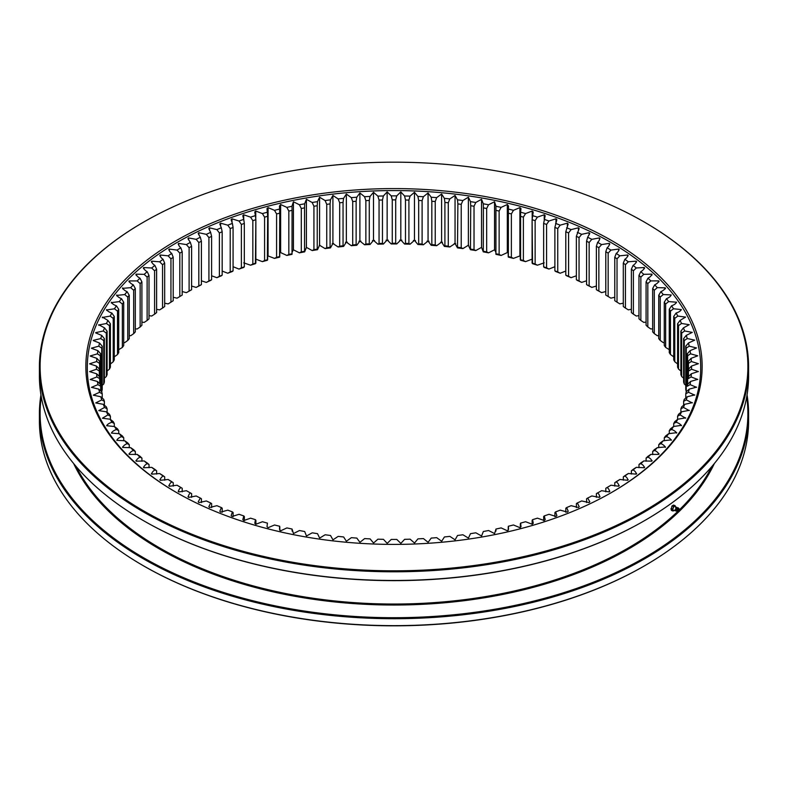<?xml version="1.0" encoding="UTF-8"?>
<svg xmlns="http://www.w3.org/2000/svg" width="788" height="788" viewBox="0 0 788 788"><rect width="100%" height="100%" fill="white"/><g stroke="black" fill="none" stroke-linecap="round" stroke-linejoin="round"><path stroke-width="1.18" d="M628.351 473.499A297.539 171.784 180 0 1 624.914 475.991L623.328 476.829A294.673 170.129 0 0 0 625.465 475.282L628.351 473.499L636.251 474.13L636.655 473.489M619.89 479.459A297.539 171.784 180 0 1 616.255 481.862L614.788 482.66A294.673 170.129 0 0 0 617.053 481.163L619.89 479.459L627.731 480.296L628.184 479.626M610.966 485.201A297.539 171.784 180 0 1 607.164 487.496L605.814 488.264A294.673 170.129 0 0 0 608.188 486.836L610.966 485.201L618.738 486.235L619.25 485.536M609.863 491.2L609.301 491.939L601.618 490.697A297.539 171.784 180 0 1 597.629 492.904L596.408 493.633L596.408 497.307M600.042 496.627L599.422 497.386L591.847 495.957A297.539 171.784 180 0 1 587.69 498.046L586.597 498.755L586.597 502.557M587.69 498.046L589.818 501.789L589.138 502.577L581.672 500.951A297.539 171.784 180 0 1 577.368 502.931L576.402 503.611L576.402 507.58M577.368 502.931L579.2 506.674L578.451 507.492L571.133 505.679A297.539 171.784 180 0 1 566.67 507.551L565.833 508.201L565.833 512.289M566.67 507.551L568.217 511.284L567.399 512.131L560.229 510.131A297.539 171.784 180 0 1 555.619 511.885L554.919 512.515L554.919 516.662M555.619 511.885L556.88 515.598L556.003 516.475L548.99 514.288A297.539 171.784 180 0 1 544.252 515.923L543.681 516.534L543.681 520.661M544.252 515.923L545.217 519.607L544.272 520.523L537.436 518.159A297.539 171.784 180 0 1 532.58 519.666L532.146 520.267L532.58 519.666L533.259 523.321L532.245 524.266L525.596 521.715A297.539 171.784 180 0 1 520.632 523.104L521.026 526.699L519.932 527.684L513.49 524.975A297.539 171.784 180 0 1 508.418 526.226L508.546 529.24L507.364 530.787L501.148 527.911A297.539 171.784 180 0 1 495.987 529.034L494.578 533.565L488.58 530.521A297.539 171.784 180 0 1 483.339 531.506L481.586 535.998L475.834 532.806A297.539 171.784 180 0 1 470.515 533.653L468.417 538.096L462.911 534.766A297.539 171.784 180 0 1 457.542 535.476L455.09 539.849L449.859 536.382A297.539 171.784 180 0 1 444.432 536.953L441.654 541.267L436.69 537.652A297.539 171.784 180 0 1 431.223 538.086L428.111 542.321L423.442 538.588A297.539 171.784 180 0 1 417.945 538.874L414.508 543.03L410.124 539.179A297.539 171.784 180 0 1 404.618 539.327L400.856 543.385L396.778 539.425A297.539 171.784 180 0 1 391.262 539.425L387.194 543.385L383.431 539.327A297.539 171.784 180 0 1 377.915 539.179L373.542 543.03L370.094 538.884A297.539 171.784 180 0 1 364.608 538.598L359.939 542.321L356.816 538.086A297.539 171.784 180 0 1 351.349 537.662L346.395 541.267L343.607 536.953A297.539 171.784 180 0 1 338.18 536.382L332.95 539.859L330.507 535.476A297.539 171.784 180 0 1 325.129 534.766L319.632 538.105L317.525 533.663A297.539 171.784 180 0 1 312.215 532.816L306.463 536.007L304.7 531.516A297.539 171.784 180 0 1 299.46 530.531L293.461 533.565L292.062 529.034A297.539 171.784 180 0 1 286.901 527.921L280.676 530.797L279.494 529.24L279.622 526.236A297.539 171.784 180 0 1 274.549 524.985L268.107 527.694L267.014 526.709L267.418 523.114A297.539 171.784 180 0 1 262.443 521.735L255.804 524.276L254.78 523.33L255.46 519.676A297.539 171.784 180 0 1 250.604 518.169L243.768 520.543L242.822 519.627L243.787 515.933A297.539 171.784 180 0 1 239.05 514.298L232.036 516.495L231.16 515.608L232.411 511.895A297.539 171.784 180 0 1 227.811 510.141L220.64 512.151L219.822 511.294L221.369 507.561A297.539 171.784 180 0 1 216.907 505.689L209.578 507.511L208.84 506.694L210.672 502.951A297.539 171.784 180 0 1 206.357 500.971L198.901 502.596L198.212 501.808L200.339 498.065A297.539 171.784 180 0 1 196.182 495.977L188.608 497.405C188.135 495.928 188.736 494.431 190.401 492.924A297.539 171.784 180 0 1 186.411 490.717L178.728 491.958C178.374 490.461 179.093 488.984 180.876 487.516A297.539 171.784 180 0 1 177.064 485.221L179.841 486.856A294.673 170.129 0 0 0 182.215 488.284L180.876 487.516M292.092 530.679L292.062 529.26M292.092 529.625L292.062 529.034M279.789 526.817L279.789 530.393M255.893 520.277L255.893 524.306L255.893 520.277M244.359 520.671L244.359 516.554L243.787 515.933M233.12 516.672L233.12 512.525L232.411 511.895M222.206 512.308L222.206 508.211L221.369 507.561M211.637 507.59L211.637 503.63L210.672 502.951M201.433 502.577L201.433 498.765L200.339 498.065M191.622 497.326L191.622 493.652L190.401 492.924M171.774 481.882A297.539 171.784 180 0 1 168.139 479.478L170.976 481.182A294.673 170.129 0 0 0 173.232 482.68L171.774 481.882C169.873 483.3 169.056 484.758 169.292 486.255L177.064 485.221M163.116 476.011A297.539 171.784 180 0 1 159.678 473.519L162.564 475.302A294.673 170.129 0 0 0 164.702 476.848L163.116 476.011C161.116 477.38 160.181 478.809 160.299 480.316L168.139 479.478M154.931 469.914A297.539 171.784 180 0 1 151.69 467.343L154.615 469.195A294.673 170.129 0 0 0 156.625 470.8L154.931 469.914C152.823 471.234 151.779 472.642 151.779 474.149L159.678 473.519M147.228 463.62A297.539 171.784 180 0 1 144.184 460.96L147.139 462.901A294.673 170.129 0 0 0 149.031 464.546L147.228 463.62C145.022 464.881 143.859 466.26 143.751 467.767L151.69 467.343M140.018 457.129A297.539 171.784 180 0 1 137.191 454.4L140.175 456.41A294.673 170.129 0 0 0 141.929 458.114L140.018 457.129C137.713 458.33 136.452 459.69 136.226 461.187L144.184 460.96M133.32 450.46A297.539 171.784 180 0 1 130.709 447.663L133.714 449.751A294.673 170.129 0 0 0 135.339 451.494L133.32 450.46C130.926 451.603 129.557 452.923 129.212 454.41L137.191 454.4M127.144 443.624A297.539 171.784 180 0 1 124.75 440.758L127.774 442.925A294.673 170.129 0 0 0 129.262 444.708L127.144 443.624C124.662 444.708 123.194 445.988 122.741 447.466L130.709 447.663M121.51 436.641A297.539 171.784 180 0 1 119.343 433.715L122.376 435.951A294.673 170.129 0 0 0 123.726 437.773L121.51 436.641C118.949 437.655 117.382 438.896 116.811 440.354L124.75 440.758M116.427 429.509A297.539 171.784 180 0 1 114.487 426.535L117.52 428.849A294.673 170.129 0 0 0 118.732 430.711L116.427 429.509C113.787 430.455 112.123 431.657 111.443 433.104L119.343 433.715M111.896 422.26A297.539 171.784 180 0 1 110.192 419.236L113.226 421.629A294.673 170.129 0 0 0 114.29 423.52L111.896 422.26C109.187 423.136 107.434 424.289 106.636 425.717L114.487 426.535M107.936 414.902A297.539 171.784 180 0 1 106.469 411.829L109.502 414.311A294.673 170.129 0 0 0 110.409 416.222L107.936 414.902L102.41 418.221L110.192 419.236M104.558 407.445A297.539 171.784 180 0 1 103.327 404.333L106.341 406.894A294.673 170.129 0 0 0 107.109 408.824L104.558 407.445L98.776 410.617L106.469 411.829M101.751 399.9A297.539 171.784 180 0 1 100.765 396.768L103.76 399.408A294.673 170.129 0 0 0 104.38 401.358L101.751 399.9L95.732 402.924L103.327 404.333M99.544 392.296A297.539 171.784 180 0 1 98.795 389.144L101.77 391.863A294.673 170.129 0 0 0 102.233 393.823L99.544 392.296L93.299 395.162L100.765 396.768M97.919 384.652A297.539 171.784 180 0 1 97.426 381.481L100.362 384.268A294.673 170.129 0 0 0 100.677 386.238L97.919 384.652L91.457 387.351L98.795 389.144M96.904 376.959A297.539 171.784 180 0 1 96.648 373.778L99.554 376.644A294.673 170.129 0 0 0 99.702 378.624L96.904 376.959L90.236 379.491L97.426 381.481M96.471 369.257A297.539 171.784 180 0 1 96.471 366.075L99.327 369.011A294.673 170.129 0 0 0 99.327 369.996A294.673 170.129 0 0 0 99.327 370.99L96.471 369.257L89.625 371.611L96.648 373.778M96.648 361.544A297.539 171.784 180 0 1 96.894 358.373L99.702 361.377A294.673 170.129 0 0 0 99.554 363.357L96.648 361.544L89.615 363.8M97.426 353.851A297.539 171.784 180 0 1 97.919 350.68L100.667 353.763A294.673 170.129 0 0 0 100.362 355.743L97.426 353.851L90.226 355.959M98.795 346.188A297.539 171.784 180 0 1 99.534 343.026L102.223 346.188A294.673 170.129 0 0 0 101.76 348.148L98.795 346.188L91.438 348.148M100.756 338.564A297.539 171.784 180 0 1 101.741 335.432L104.371 338.653A294.673 170.129 0 0 0 103.76 340.603L100.756 338.564L93.25 340.377M103.317 330.99A297.539 171.784 180 0 1 104.538 327.887L107.099 331.177A294.673 170.129 0 0 0 106.331 333.117L103.317 330.99L95.673 332.654M106.459 323.504A297.539 171.784 180 0 1 107.926 320.43L110.399 323.789A294.673 170.129 0 0 0 109.483 325.7L106.459 323.504L98.697 325.001M110.182 316.096A297.539 171.784 180 0 1 111.886 313.072L114.28 316.49A294.673 170.129 0 0 0 113.216 318.372L110.182 316.096L102.302 317.446M114.467 308.798A297.539 171.784 180 0 1 116.407 305.813L118.712 309.3A294.673 170.129 0 0 0 117.51 311.152L114.467 308.798L106.498 309.979M119.323 301.617A297.539 171.784 180 0 1 121.49 298.691L123.706 302.228A294.673 170.129 0 0 0 122.357 304.05L119.323 301.617L111.266 302.641M124.731 294.564A297.539 171.784 180 0 1 127.124 291.698L129.252 295.293A294.673 170.129 0 0 0 127.754 297.076L124.731 294.564L116.604 295.431M130.68 287.669A297.539 171.784 180 0 1 133.3 284.862L135.319 288.516A294.673 170.129 0 0 0 133.694 290.26L130.68 287.669L122.495 288.359M137.161 280.932A297.539 171.784 180 0 1 139.988 278.194L141.909 281.897A294.673 170.129 0 0 0 140.146 283.591L137.161 280.932L129.193 280.922L128.927 281.454M144.165 274.362A297.539 171.784 180 0 1 147.198 271.702L149.011 275.455A294.673 170.129 0 0 0 147.12 277.11L144.165 274.362L136.196 274.145L135.891 274.716M151.66 267.989A297.539 171.784 180 0 1 154.901 265.408L156.605 269.201A294.673 170.129 0 0 0 154.586 270.806L151.66 267.989L143.721 267.565L143.367 268.166M159.649 261.803A297.539 171.784 180 0 1 163.086 259.321L164.672 263.153A294.673 170.129 0 0 0 162.535 264.699L159.649 261.803L151.749 261.183L151.345 261.823M168.11 255.844A297.539 171.784 180 0 1 171.745 253.45L173.212 257.321A294.673 170.129 0 0 0 170.947 258.819L168.11 255.844L160.269 255.016L159.816 255.686M177.034 250.101A297.539 171.784 180 0 1 180.836 247.806L182.186 251.717A294.673 170.129 0 0 0 179.812 253.145L177.034 250.101L169.262 249.067L168.75 249.776M186.382 244.605A297.539 171.784 180 0 1 190.371 242.409L191.592 246.349A294.673 170.129 0 0 0 189.11 247.718L186.382 244.605L178.699 243.374L178.137 244.103M196.153 239.345A297.539 171.784 180 0 1 200.31 237.257L201.403 241.227A294.673 170.129 0 0 0 198.812 242.537L196.153 239.345L188.578 237.917L187.958 238.675L190.371 242.409M206.328 234.351A297.539 171.784 180 0 1 210.632 232.371L211.598 236.37A294.673 170.129 0 0 0 208.918 237.612L206.328 234.351L198.862 232.726L198.182 233.514L200.31 237.257M216.867 229.623A297.539 171.784 180 0 1 221.329 227.752L222.167 231.78A294.673 170.129 0 0 0 219.389 232.943L216.867 229.623L209.549 227.811L208.8 228.628L210.632 232.371M227.771 225.181A297.539 171.784 180 0 1 232.381 223.428L233.081 227.466A294.673 170.129 0 0 0 230.214 228.559L227.771 225.181L220.601 223.171L219.783 224.028L221.329 227.752M239.01 221.014A297.539 171.784 180 0 1 243.748 219.379L244.319 223.447A294.673 170.129 0 0 0 241.374 224.462L239.01 221.014L231.997 218.828L231.12 219.704L232.381 223.428M250.564 217.153A297.539 171.784 180 0 1 255.42 215.636L255.854 219.714A294.673 170.129 0 0 0 252.84 220.65L250.564 217.153L243.728 214.779L242.783 215.695L243.748 219.379M255.854 263.103L255.854 219.675L255.42 263.704A297.539 171.784 0 0 0 250.564 265.211L252.84 264.039A294.673 170.129 180 0 1 255.854 263.103L255.42 263.704M262.404 213.587A297.539 171.784 180 0 1 267.368 212.208L267.674 216.286A294.673 170.129 0 0 0 264.581 217.143L262.404 213.587L255.755 211.036L254.741 211.982L255.42 215.636M267.674 259.695L267.674 216.148L267.368 260.267A297.539 171.784 0 0 0 262.404 261.646L264.581 260.532A294.673 170.129 180 0 1 267.674 259.676L267.368 260.267M274.51 210.337A297.539 171.784 180 0 1 279.582 209.076L279.75 213.174A294.673 170.129 0 0 0 276.588 213.952L274.51 210.337L268.068 207.618L266.974 208.603L267.368 212.208M279.76 256.583L279.76 212.927L279.582 257.144A297.539 171.784 0 0 0 274.51 258.395L276.588 257.331A294.673 170.129 180 0 1 279.75 256.553L279.582 257.144M286.852 207.392A297.539 171.784 180 0 1 292.013 206.279L292.043 210.366A294.673 170.129 0 0 0 288.832 211.066L286.852 207.392L280.636 204.516L279.454 206.062L279.582 209.076M292.062 253.805L292.062 210.022L292.013 254.337A297.539 171.784 0 0 0 286.852 255.46L288.832 254.455A294.673 170.129 180 0 1 292.043 253.756L292.013 254.337M299.42 204.781A297.539 171.784 180 0 1 304.661 203.797L304.552 207.884A294.673 170.129 0 0 0 301.292 208.505L299.42 204.781L293.422 201.748L292.013 206.052M312.166 202.496A297.539 171.784 180 0 1 317.485 201.649L317.239 205.737A294.673 170.129 0 0 0 313.929 206.259L312.166 202.496L306.414 199.305L304.661 203.797M325.089 200.546A297.539 171.784 180 0 1 330.458 199.837L330.083 203.915A294.673 170.129 0 0 0 326.734 204.358L325.089 200.546L319.583 197.207L317.485 201.649M338.141 198.921A297.539 171.784 180 0 1 343.568 198.359L343.056 202.427A294.673 170.129 0 0 0 339.677 202.782L338.141 198.921L332.91 195.454L330.458 199.837M351.31 197.65A297.539 171.784 180 0 1 356.777 197.217L356.127 201.275A294.673 170.129 0 0 0 352.719 201.541L351.31 197.65L346.346 194.045L343.568 198.359M364.558 196.714A297.539 171.784 180 0 1 370.055 196.429L369.276 200.457A294.673 170.129 0 0 0 365.859 200.644L364.558 196.714L359.889 192.981L356.777 197.217M377.876 196.123A297.539 171.784 180 0 1 383.382 195.976L382.476 199.994A294.673 170.129 0 0 0 379.048 200.083L377.876 196.123L373.492 192.272L370.055 196.429M391.222 195.877A297.539 171.784 180 0 1 396.738 195.877L395.694 199.866A294.673 170.129 0 0 0 392.266 199.866L391.222 195.877L387.144 191.917L383.382 195.976M404.569 195.976A297.539 171.784 180 0 1 410.085 196.123L408.913 200.083A294.673 170.129 0 0 0 405.485 199.994L404.569 195.976L400.806 191.917L396.738 195.877M417.906 196.429A297.539 171.784 180 0 1 423.392 196.714L422.102 200.635A294.673 170.129 0 0 0 418.684 200.457L417.906 196.429L414.458 192.272L410.085 196.123M431.184 197.217A297.539 171.784 180 0 1 436.651 197.64L435.232 201.531A294.673 170.129 0 0 0 431.834 201.265L431.184 197.217L428.061 192.981L423.392 196.714M444.393 198.349A297.539 171.784 180 0 1 449.82 198.921L448.283 202.772A294.673 170.129 0 0 0 444.905 202.417L444.393 198.349L441.605 194.035L436.651 197.64M457.493 199.827A297.539 171.784 180 0 1 462.871 200.536L461.226 204.348A294.673 170.129 0 0 0 457.877 203.905L457.493 199.827L455.05 195.444L449.82 198.921M470.475 201.639A297.539 171.784 180 0 1 475.785 202.486L474.021 206.259A294.673 170.129 0 0 0 470.722 205.727L470.475 201.639L468.368 197.197L462.871 200.536M483.3 203.787A297.539 171.784 180 0 1 488.54 204.772L486.669 208.495A294.673 170.129 0 0 0 483.408 207.884L483.3 203.787L481.537 199.295L475.785 202.486M495.938 254.327L495.908 253.746A294.673 170.129 180 0 1 499.129 254.445L501.099 255.45A297.539 171.784 0 0 0 495.938 254.327L495.938 206.269A297.539 171.784 180 0 1 501.099 207.382L499.129 211.056A294.673 170.129 0 0 0 495.908 210.357L495.888 253.795M508.378 257.134L508.211 256.543A294.673 170.129 180 0 1 511.373 257.321L513.451 258.385A297.539 171.784 0 0 0 508.378 257.134L508.378 209.066A297.539 171.784 180 0 1 513.451 210.317L511.373 213.942A294.673 170.129 0 0 0 508.211 213.164L508.201 256.573M520.582 260.257L520.287 259.666A294.673 170.129 180 0 1 523.38 260.523L525.557 261.636A297.539 171.784 0 0 0 520.582 260.257L520.582 212.189A297.539 171.784 180 0 1 525.557 213.578L523.38 217.133A294.673 170.129 0 0 0 520.287 216.276L520.287 259.676M532.54 215.626A297.539 171.784 180 0 1 537.396 217.133L535.131 220.64A294.673 170.129 0 0 0 532.107 219.704L532.107 263.094A294.673 170.129 180 0 1 535.131 264.029L537.396 265.201A297.539 171.784 0 0 0 532.54 263.694L532.107 219.704L533.22 211.972L532.195 211.026L525.557 213.578M544.212 219.369A297.539 171.784 180 0 1 548.95 221.004L546.586 224.452A294.673 170.129 0 0 0 543.641 223.428L545.178 215.685L544.232 214.769L537.396 217.133M555.589 223.408A297.539 171.784 180 0 1 560.189 225.161L557.746 228.55A294.673 170.129 0 0 0 554.88 227.456L556.84 219.694L555.964 218.808L548.95 221.004M566.631 227.742A297.539 171.784 180 0 1 571.093 229.613L568.572 232.933A294.673 170.129 0 0 0 565.794 231.77L568.178 224.009L567.36 223.162L560.189 225.161M577.328 232.352A297.539 171.784 180 0 1 581.643 234.341L579.052 237.592A294.673 170.129 0 0 0 576.363 236.351L579.16 228.618L578.422 227.791L571.093 229.613M587.661 237.237A297.539 171.784 180 0 1 591.818 239.335L589.148 242.517A294.673 170.129 0 0 0 586.567 241.217L587.661 237.237L589.788 233.504L589.099 232.706L581.643 234.341M597.6 242.389A297.539 171.784 180 0 1 601.589 244.585L598.86 247.698A294.673 170.129 0 0 0 596.378 246.329L597.6 242.389C599.264 240.872 599.865 239.375 599.392 237.897L591.818 239.335M607.124 247.787A297.539 171.784 180 0 1 610.936 250.091L608.159 253.125A294.673 170.129 0 0 0 605.785 251.697L607.124 247.787C608.907 246.319 609.626 244.841 609.272 243.354L601.589 244.585M616.226 253.431A297.539 171.784 180 0 1 619.861 255.824L617.024 258.799A294.673 170.129 0 0 0 614.768 257.302L616.226 253.431C618.127 252.002 618.944 250.545 618.708 249.047L610.936 250.091M624.884 259.301A297.539 171.784 180 0 1 628.322 261.783L625.436 264.679A294.673 170.129 0 0 0 623.298 263.133L624.884 259.301C626.884 257.932 627.819 256.494 627.701 254.997L619.861 255.824M633.069 265.389A297.539 171.784 180 0 1 636.31 267.959L633.385 270.786A294.673 170.129 0 0 0 631.375 269.181L633.069 265.389C635.177 264.069 636.221 262.66 636.221 261.163L628.322 261.783M640.772 271.683A297.539 171.784 180 0 1 643.816 274.342L640.861 277.081A294.673 170.129 0 0 0 638.97 275.436L640.772 271.683C642.978 270.422 644.141 269.043 644.249 267.536L636.31 267.959M647.982 278.174A297.539 171.784 180 0 1 650.809 280.902L647.825 283.572A294.673 170.129 0 0 0 646.071 281.868L647.982 278.174C650.287 276.972 651.548 275.623 651.774 274.125L643.816 274.342M654.68 284.842A297.539 171.784 180 0 1 657.29 287.64L654.286 290.23A294.673 170.129 0 0 0 652.661 288.487L654.68 284.842C657.074 283.7 658.443 282.38 658.788 280.892L650.809 280.902M660.856 291.678A297.539 171.784 180 0 1 663.25 294.545L660.226 297.056A294.673 170.129 0 0 0 658.738 295.273L660.856 291.678C663.338 290.595 664.806 289.324 665.259 287.837L657.29 287.64M666.49 298.662A297.539 171.784 180 0 1 668.657 301.597L665.624 304.03A294.673 170.129 0 0 0 664.274 302.208L666.49 298.662C669.051 297.657 670.618 296.416 671.189 294.948L663.25 294.545M671.573 305.793A297.539 171.784 180 0 1 673.513 308.778L670.48 311.132A294.673 170.129 0 0 0 669.268 309.27L671.573 305.793C674.213 304.848 675.877 303.646 676.557 302.198L668.657 301.597M676.104 313.043A297.539 171.784 180 0 1 677.808 316.077L674.774 318.352A294.673 170.129 0 0 0 673.71 316.461L676.104 313.043C678.813 312.166 680.566 311.014 681.364 309.586L673.513 308.778M680.064 320.411A297.539 171.784 180 0 1 681.531 323.474L678.498 325.671A294.673 170.129 0 0 0 677.591 323.76L680.064 320.411L685.59 317.091L677.808 316.077M683.442 327.867A297.539 171.784 180 0 1 684.673 330.97L681.659 333.088A294.673 170.129 0 0 0 680.891 331.157L683.442 327.867L689.224 324.695L681.531 323.474M686.25 335.402A297.539 171.784 180 0 1 687.235 338.535L684.24 340.574A294.673 170.129 0 0 0 683.62 338.623L686.25 335.402L692.268 332.378L684.673 330.97M688.456 343.007A297.539 171.784 180 0 1 689.205 346.159L686.23 348.119A294.673 170.129 0 0 0 685.767 346.159L688.456 343.007L694.701 340.14L687.235 338.535M690.081 350.66A297.539 171.784 180 0 1 690.574 353.832L687.638 355.713A294.673 170.129 0 0 0 687.323 353.743L690.081 350.66L696.543 347.961L689.205 346.159M691.096 358.343A297.539 171.784 180 0 1 691.352 361.525L688.446 363.337A294.673 170.129 0 0 0 688.298 361.357L691.096 358.343L697.764 355.812L690.574 353.832M691.529 366.046A297.539 171.784 180 0 1 691.529 369.227L688.673 370.971A294.673 170.129 0 0 0 688.673 369.996A294.673 170.129 0 0 0 688.673 368.991L691.529 366.046L698.375 363.692L691.352 361.525M691.352 373.758A297.539 171.784 180 0 1 691.106 376.94L688.298 378.604A294.673 170.129 0 0 0 688.446 376.625L691.352 373.758L698.385 371.503M690.574 381.451A297.539 171.784 180 0 1 690.081 384.623L687.333 386.219A294.673 170.129 0 0 0 687.638 384.239L690.574 381.451L697.774 379.343M689.205 389.124A297.539 171.784 180 0 1 688.466 392.276L685.777 393.793A294.673 170.129 0 0 0 686.24 391.833L689.205 389.124L696.562 387.154M687.244 396.748A297.539 171.784 180 0 1 686.259 399.88L683.629 401.328A294.673 170.129 0 0 0 684.24 399.378L687.244 396.748L694.75 394.936M684.683 404.313A297.539 171.784 180 0 1 683.462 407.416L680.901 408.805A294.673 170.129 0 0 0 681.669 406.864L684.683 404.313L692.327 402.648M681.541 411.809A297.539 171.784 180 0 1 680.074 414.872L677.601 416.192A294.673 170.129 0 0 0 678.517 414.281L681.541 411.809L689.303 410.302M677.818 419.206A297.539 171.784 180 0 1 676.114 422.24L673.72 423.491A294.673 170.129 0 0 0 674.784 421.61L677.818 419.206L685.698 417.867M673.533 426.505A297.539 171.784 180 0 1 671.593 429.49L669.288 430.681A294.673 170.129 0 0 0 670.49 428.83L673.533 426.505L681.502 425.323M668.677 433.686A297.539 171.784 180 0 1 666.51 436.621L664.294 437.754A294.673 170.129 0 0 0 665.643 435.931L668.677 433.686L676.734 432.661M663.269 440.738A297.539 171.784 180 0 1 660.876 443.605L658.748 444.688A294.673 170.129 0 0 0 660.245 442.905L663.269 440.738L671.396 439.871M657.32 447.633A297.539 171.784 180 0 1 654.7 450.44L652.681 451.465A294.673 170.129 0 0 0 654.306 449.721L657.32 447.633L665.505 446.944M650.839 454.38A297.539 171.784 180 0 1 648.012 457.109L646.091 458.084A294.673 170.129 0 0 0 647.854 456.39L650.839 454.38L658.807 454.39L659.073 453.849M643.835 460.941A297.539 171.784 180 0 1 640.802 463.6L638.989 464.526A294.673 170.129 0 0 0 640.88 462.871L643.835 460.941L651.804 461.157L652.109 460.586M101.603 391.695L101.76 391.538A294.673 170.129 180 0 1 102.223 389.567L102.223 346.188M102.223 385.332L103.76 383.983A294.673 170.129 180 0 1 104.371 382.042L104.371 338.653M104.371 378.161L106.331 376.497A294.673 170.129 180 0 1 107.099 374.566L107.099 331.177M106.459 371.562L109.483 369.089A294.673 170.129 180 0 1 110.399 367.178L110.399 323.789M110.182 364.164L113.216 361.761A294.673 170.129 180 0 1 114.28 359.88L114.28 316.49M114.28 356.856L117.51 354.541A294.673 170.129 180 0 1 118.712 352.679L118.712 309.3M118.712 349.665L122.357 347.439A294.673 170.129 180 0 1 123.706 345.617L123.706 302.228M123.706 342.573L124.731 342.632L127.754 340.465A294.673 170.129 180 0 1 129.252 338.682L129.252 295.293M129.252 335.619L130.68 335.727L133.694 333.639A294.673 170.129 180 0 1 135.319 331.896L135.319 288.516M135.319 328.803L137.161 328.99L140.146 326.981A294.673 170.129 180 0 1 141.909 325.277L141.909 281.897M141.909 322.134L144.165 322.42L147.12 320.489A294.673 170.129 180 0 1 149.011 318.835L149.011 275.455M149.011 315.643L151.66 316.047L154.586 314.195A294.673 170.129 180 0 1 156.605 312.59L156.605 269.201M156.605 309.32L159.649 309.871L162.535 308.088A294.673 170.129 180 0 1 164.672 306.542L164.672 263.153M164.672 303.193L168.11 303.902L170.947 302.198A294.673 170.129 180 0 1 173.212 300.711L173.212 257.321M173.212 297.263L177.034 298.169L179.812 296.534A294.673 170.129 180 0 1 182.186 295.106L182.186 251.717M189.11 291.107A294.673 170.129 180 0 1 191.592 289.738L190.371 290.467A297.539 171.784 0 0 0 186.382 292.663L189.11 291.107L189.11 247.718M198.812 285.916A294.673 170.129 180 0 1 201.403 284.616L200.31 285.315A297.539 171.784 0 0 0 196.153 287.413L198.812 285.916L198.812 242.537M208.918 280.991A294.673 170.129 180 0 1 211.598 279.76L210.632 280.429A297.539 171.784 0 0 0 206.328 282.419L208.918 280.991L208.918 237.612M219.389 276.332A294.673 170.129 180 0 1 222.167 275.17L221.329 275.82A297.539 171.784 0 0 0 216.867 277.691L219.389 276.332L219.389 232.943M230.214 271.949A294.673 170.129 180 0 1 233.081 270.855L232.381 271.486A297.539 171.784 0 0 0 227.771 273.239L230.214 271.949L230.214 228.559M241.374 267.851A294.673 170.129 180 0 1 244.319 266.827L243.748 267.447A297.539 171.784 0 0 0 239.01 269.082L241.374 267.851L241.374 224.462M301.292 251.884A294.673 170.129 180 0 1 304.552 251.273L304.661 251.855A297.539 171.784 0 0 0 299.42 252.84L301.292 251.884L301.292 208.505M313.929 249.648A294.673 170.129 180 0 1 317.239 249.126L317.485 249.707A297.539 171.784 0 0 0 312.166 250.554L313.929 249.648L313.929 206.259M326.734 247.737A294.673 170.129 180 0 1 330.083 247.294L330.458 247.895A297.539 171.784 0 0 0 325.089 248.604L326.734 247.737L326.734 204.358M339.677 246.161A294.673 170.129 180 0 1 343.056 245.807L343.568 246.417A297.539 171.784 0 0 0 338.141 246.989L339.677 246.161L339.677 202.782M352.719 244.93A294.673 170.129 180 0 1 356.127 244.664L356.777 245.285A297.539 171.784 0 0 0 351.31 245.708L352.719 244.93L352.719 201.541M365.859 244.024A294.673 170.129 180 0 1 369.276 243.847L370.055 244.487A297.539 171.784 0 0 0 364.558 244.773L365.859 244.024L365.859 200.644M379.048 243.472A294.673 170.129 180 0 1 382.476 243.374L383.382 244.044A297.539 171.784 0 0 0 377.876 244.181L379.048 243.472L379.048 200.083M392.266 243.256A294.673 170.129 180 0 1 395.694 243.256L396.738 243.945A297.539 171.784 0 0 0 391.222 243.945L392.266 243.256L392.266 199.866M405.485 243.374A294.673 170.129 180 0 1 408.913 243.462L410.085 244.181A297.539 171.784 0 0 0 404.569 244.044L405.485 243.374L405.485 199.994M418.684 243.847A294.673 170.129 180 0 1 422.102 244.024L423.392 244.773A297.539 171.784 0 0 0 417.906 244.487L418.684 243.847L418.684 200.457M431.834 244.654A294.673 170.129 180 0 1 435.232 244.92L436.651 245.708A297.539 171.784 0 0 0 431.184 245.275L431.834 244.654L431.834 201.265M444.905 245.807A294.673 170.129 180 0 1 448.283 246.161L449.82 246.979A297.539 171.784 0 0 0 444.393 246.417L444.905 245.807L444.905 202.417M457.877 247.294A294.673 170.129 180 0 1 461.226 247.737L462.871 248.594A297.539 171.784 0 0 0 457.493 247.895L457.877 203.905M470.722 249.116A294.673 170.129 180 0 1 474.021 249.638L475.785 250.554A297.539 171.784 0 0 0 470.475 249.707L470.722 205.727M483.408 251.264A294.673 170.129 180 0 1 486.669 251.884L488.54 252.84A297.539 171.784 0 0 0 483.3 251.855L483.408 207.884M532.54 263.694L532.107 263.094M543.641 266.817A294.673 170.129 180 0 1 546.586 267.831L548.95 269.063A297.539 171.784 0 0 0 544.212 267.428L543.641 266.817L543.641 223.428M554.88 270.845A294.673 170.129 180 0 1 557.746 271.929L560.189 273.229A297.539 171.784 0 0 0 555.589 271.476L554.88 270.845L554.88 227.456M565.794 275.15A294.673 170.129 180 0 1 568.572 276.312L571.093 277.671A297.539 171.784 0 0 0 566.631 275.8L565.794 275.15L565.794 231.77M576.363 279.74A294.673 170.129 180 0 1 579.052 280.981L581.643 282.399A297.539 171.784 0 0 0 577.328 280.42L576.363 279.74L576.363 236.351M586.567 284.596A294.673 170.129 180 0 1 589.148 285.906L591.818 287.393A297.539 171.784 0 0 0 587.661 285.305L586.567 284.596L586.567 241.217M596.378 289.718A294.673 170.129 180 0 1 598.86 291.087L601.589 292.644A297.539 171.784 0 0 0 597.6 290.447L596.378 289.718L596.378 246.329M605.785 251.697L605.785 295.086A294.673 170.129 180 0 1 608.159 296.515L610.936 298.15L614.768 297.243M614.768 257.302L614.768 300.691A294.673 170.129 180 0 1 617.024 302.178L619.861 303.882L623.298 303.173M623.298 263.133L623.298 306.522A294.673 170.129 180 0 1 625.436 308.069L628.322 309.851L631.375 309.3M631.375 269.181L631.375 312.57A294.673 170.129 180 0 1 633.385 314.166L636.31 316.027L638.97 315.614M638.97 275.436L638.97 318.815A294.673 170.129 180 0 1 640.861 320.47L643.816 322.4L646.071 322.115M646.071 281.868L646.071 325.257A294.673 170.129 180 0 1 647.825 326.961L650.809 328.97L652.661 328.783M652.661 288.487L652.661 331.876A294.673 170.129 180 0 1 654.286 333.619L657.29 335.708L658.738 335.599M658.738 295.273L658.738 338.663A294.673 170.129 180 0 1 660.226 340.446L663.25 342.603L664.274 342.553M664.274 302.208L664.274 345.587A294.673 170.129 180 0 1 665.624 347.409L669.268 349.636M669.268 309.27L669.268 352.66A294.673 170.129 180 0 1 670.48 354.511L673.71 356.836M673.71 316.461L673.71 359.85A294.673 170.129 180 0 1 674.774 361.731L677.808 364.135M677.591 323.76L677.591 367.149A294.673 170.129 180 0 1 678.498 369.06L681.531 371.542M680.891 331.157L680.891 374.546A294.673 170.129 180 0 1 681.659 376.477L683.62 378.141M683.62 338.623L683.62 382.013A294.673 170.129 180 0 1 684.24 383.963L685.767 385.312M685.767 346.159L685.767 389.548A294.673 170.129 180 0 1 686.23 391.508L686.397 391.675M644.495 520.661A353.891 204.319 180 0 1 644.239 520.809A353.891 204.319 180 0 1 143.761 520.809L143.761 520.809A353.891 204.319 180 0 1 143.505 520.661M39.4 367.07L39.4 375.758A354.6 204.722 0 0 0 143.258 520.523A354.6 204.722 0 0 0 644.742 520.523A354.6 204.722 0 0 0 748.6 375.758L748.6 367.07A354.6 204.722 180 0 1 529.703 556.22A354.6 204.722 180 0 1 143.258 511.836A354.6 204.722 180 0 1 39.4 367.07A354.6 204.722 180 0 1 143.258 222.314A354.6 204.722 180 0 1 143.505 222.167M143.258 520.523L143.761 520.809L143.258 520.523M644.495 222.167A354.6 204.722 180 0 1 644.742 222.314L644.742 222.314A354.6 204.722 180 0 1 748.6 367.07M611.892 240.695A308.147 177.911 180 0 1 611.892 492.293A308.147 177.911 180 0 1 176.108 492.293L176.108 492.293A308.147 177.911 180 0 1 176.108 240.695A308.147 177.911 180 0 1 611.892 240.695M644.239 222.019A353.891 204.319 0 0 0 143.761 222.019A353.891 204.319 0 0 0 143.761 510.969A353.891 204.319 0 0 0 644.239 510.969A353.891 204.319 0 0 0 644.239 222.019L644.742 222.314L644.239 222.019M605.785 291.53L601.589 292.644M596.378 286.044L591.818 287.393M586.567 280.794L581.643 282.399M576.363 275.78L571.093 277.671M565.794 271.062L560.189 273.229M554.88 266.699L548.95 269.063M544.232 262.828L537.396 265.201M532.195 259.094L525.557 261.636M520.287 255.795L513.451 258.385M508.201 252.968L507.324 252.574L501.099 255.45M495.888 252.268L494.539 249.796L488.54 252.84M483.3 251.855L481.537 247.363L475.785 250.554M470.475 249.707L468.368 245.265L462.871 248.594M457.493 247.895L455.05 243.512L449.82 246.979M444.393 246.417L441.605 242.103L436.651 245.708M431.184 245.275L428.061 241.039L423.392 244.773M417.906 244.487L414.458 240.34L410.085 244.181M404.569 244.044L400.806 239.985L396.738 243.945M391.222 243.945L387.144 239.985L383.382 244.044M377.876 244.181L373.492 240.34L370.055 244.487M364.558 244.773L359.889 241.049L356.777 245.285M351.31 245.708L346.346 242.103L343.568 246.417M338.141 246.989L332.91 243.512L330.458 247.895M325.089 248.604L319.583 245.265L317.485 249.707M312.166 250.554L306.414 247.373L304.661 251.855M299.42 252.84L293.422 249.806L292.062 252.259M286.852 255.46L280.636 252.584L279.76 252.978M274.51 258.395L267.674 255.804M262.404 261.646L255.755 259.104M250.564 265.211L243.728 262.837M239.01 269.082L233.081 266.708M227.771 273.239L222.167 271.072M216.867 277.691L211.598 275.79M206.328 282.419L201.403 280.804M196.153 287.413L191.592 286.064M186.382 292.663L182.186 291.55M636.251 474.13C636.251 472.623 635.207 471.214 633.099 469.894L631.395 470.781A294.673 170.129 0 0 0 633.414 469.175L636.34 467.323L644.279 467.747L644.633 467.136M627.731 480.296C627.849 478.789 626.913 477.361 624.914 475.991M618.738 486.235C618.984 484.738 618.156 483.28 616.255 481.862M609.301 491.939C609.656 490.451 608.937 488.964 607.164 487.496M599.422 497.386C599.895 495.908 599.294 494.411 597.629 492.904M187.987 496.647L188.608 497.405M178.167 491.219L178.728 491.958M168.78 485.556L169.292 486.255M159.846 479.636L160.299 480.316M151.375 473.509L151.779 474.149M143.396 467.156L143.751 467.767M135.91 460.606L136.226 461.187M128.946 453.878L129.212 454.41M122.514 446.963L122.741 447.466M89.615 363.849L96.471 366.075M90.236 356.068L96.894 358.373M91.457 348.296L97.919 350.68M93.289 340.574L99.534 343.026M95.722 332.9L101.741 335.432M98.766 325.296L98.766 324.715L104.538 327.887M102.401 317.781L102.401 317.111L107.926 320.43M106.616 310.354L106.616 309.605C107.424 311.043 109.177 312.196 111.886 313.072M111.423 303.055L111.423 302.228C112.113 303.675 113.767 304.867 116.407 305.813M116.791 295.874L116.791 294.968C117.363 296.436 118.929 297.677 121.49 298.691M122.721 288.851L122.721 287.866C123.174 289.344 124.642 290.624 127.124 291.698M129.193 281.986L129.193 280.922C129.537 282.409 130.906 283.719 133.3 284.862M136.196 275.288L136.196 274.145C136.422 275.642 137.693 276.992 139.988 278.194M143.721 268.787L143.721 267.565C143.83 269.063 144.992 270.442 147.198 271.702M151.749 262.502L151.749 261.183C151.749 262.68 152.793 264.088 154.901 265.408M160.269 256.445L160.269 255.016C160.151 256.514 161.087 257.952 163.086 259.321M169.262 250.633L169.262 249.067C169.016 250.564 169.844 252.022 171.745 253.45M178.699 245.098L178.699 243.374C178.344 244.861 179.063 246.339 180.836 247.806M495.938 206.052L494.539 201.738L488.54 204.772M508.378 209.066L508.506 206.062L507.324 204.506L501.099 207.382M520.582 212.189L520.986 208.593L519.893 207.608L513.451 210.317M600.013 238.666L599.392 237.897L599.392 239.838M609.833 244.083L609.272 243.354L609.272 245.078M619.22 249.757L618.708 249.047L618.708 250.614M628.154 255.667L627.701 254.997L627.701 256.425M636.625 261.803L636.221 261.163L636.221 262.483M644.604 268.147L644.249 267.536L644.249 268.767M652.09 274.697L651.774 274.125L651.774 275.268M659.054 281.434L658.788 281.966M665.486 288.339L665.259 288.832M698.385 371.581L691.529 369.227M697.764 379.461L691.106 376.94M696.543 387.322L690.081 384.623M694.711 395.133L688.466 392.276M692.278 402.895L686.259 399.88M689.234 410.587L683.462 407.416M685.599 418.192L680.074 414.872M681.384 425.697C680.576 424.269 678.823 423.107 676.114 422.24M676.577 433.085C675.887 431.627 674.232 430.435 671.593 429.49M671.209 440.334C670.637 438.867 669.071 437.626 666.51 436.621M665.279 447.446C664.826 445.959 663.358 444.688 660.876 443.605M658.807 454.39C658.463 452.903 657.094 451.583 654.7 450.44M651.804 461.157C651.577 459.66 650.307 458.311 648.012 457.109M644.279 467.747C644.17 466.24 643.008 464.861 640.802 463.6M636.34 467.323A297.539 171.784 180 0 1 633.099 469.894M611.389 492.579A306.729 177.093 0 0 0 610.72 242.34A306.729 177.093 0 0 0 177.28 242.34A306.729 177.093 0 0 0 176.611 492.579M631.395 474.051L631.395 470.781M623.328 480.178L623.328 476.829M614.788 486.097L614.788 482.66M605.814 491.81L605.814 488.264M532.146 524.296L532.146 520.267L532.146 524.296M520.326 527.556L520.326 523.695L520.326 527.556M508.24 526.778L508.24 530.393L508.25 526.808M495.957 530.688L495.957 529.615M182.215 491.83L182.215 488.284M173.232 486.117L173.232 482.68M164.702 480.197L164.702 476.848M156.625 474.071L156.625 470.8M149.031 467.747L149.031 464.546M141.929 461.256L141.929 458.114M135.339 454.587L135.339 451.494M129.262 447.771L129.262 444.708M123.726 440.817L123.726 437.773M118.732 433.725L118.732 430.711M114.29 426.535L114.29 423.52M110.409 419.403L110.409 416.222M107.109 412.351L107.109 408.824M104.38 405.229L104.38 401.358M102.233 398.058L102.233 393.823M100.677 390.848L100.667 353.763M99.702 383.638L99.702 378.624M99.327 376.418L99.327 370.99M99.327 370.971L99.327 369.011M99.554 376.644L99.554 363.357M99.702 378.604L99.702 361.377M100.362 384.258L100.362 355.743M101.76 391.538L101.76 348.148M103.76 383.983L103.76 340.603M106.331 376.497L106.331 333.117M109.483 369.089L109.483 325.7M113.216 361.761L113.216 318.372M117.51 354.541L117.51 311.152M122.357 347.439L122.357 304.05M127.754 340.465L127.754 297.076M133.694 333.639L133.694 290.26M140.146 326.981L140.146 283.591M147.12 320.489L147.12 277.11M154.586 314.195L154.586 270.806M162.535 308.088L162.535 264.699M170.947 302.198L170.947 258.819M179.812 296.534L179.812 253.145M191.592 289.738L191.592 246.349M201.403 284.616L201.403 241.227M211.598 279.76L211.598 236.37M222.167 275.17L222.167 231.78M233.081 270.855L233.081 227.466M244.319 266.827L244.319 223.447M252.84 264.039L252.84 220.65M264.581 260.532L264.581 217.143M276.588 257.331L276.588 213.952M288.832 254.455L288.832 211.066M304.552 251.273L304.552 207.884M317.239 249.126L317.239 205.737M330.083 247.294L330.083 203.915M343.056 245.807L343.056 202.427M356.127 244.664L356.127 201.275M369.276 243.847L369.276 200.457M382.476 243.374L382.476 199.994M395.694 243.256L395.694 199.866M408.913 243.462L408.913 200.083M422.102 244.024L422.102 200.635M435.232 244.92L435.232 201.531M448.283 246.161L448.283 202.772M461.226 247.737L461.226 204.348M474.021 249.638L474.021 206.259M486.669 251.884L486.669 208.495M499.129 254.445L499.129 211.056M511.373 257.321L511.373 213.942M523.38 260.523L523.38 217.133M535.131 264.029L535.131 220.64M546.586 267.831L546.586 224.452M557.746 271.929L557.746 228.55M568.572 276.312L568.572 232.933M579.052 280.981L579.052 237.592M589.148 285.906L589.148 242.517M598.86 291.087L598.86 247.698M608.159 296.515L608.159 253.125M617.024 302.178L617.024 258.799M625.436 308.069L625.436 264.679M633.385 314.166L633.385 270.786M640.861 320.47L640.861 277.081M647.825 326.961L647.825 283.572M654.286 333.619L654.286 290.23M660.226 340.446L660.226 297.056M665.624 347.409L665.624 304.03M670.48 354.511L670.48 311.132M674.774 361.731L674.774 318.352M678.498 369.06L678.498 325.671M681.659 376.477L681.659 333.088M684.24 383.963L684.24 340.574M686.23 391.508L686.23 348.119M687.333 386.219L687.323 353.743M687.638 384.268L687.638 355.713M688.298 378.604L688.298 361.357M688.446 376.644L688.446 363.337M688.673 370.971L688.673 368.991M685.777 398.029L685.777 393.793M683.629 405.199L683.629 401.328M680.901 412.331L680.901 408.805M677.601 419.383L677.601 416.192M673.72 426.505L673.72 423.491M669.288 433.705L669.288 430.681M664.294 440.787L664.294 437.754M658.748 447.751L658.748 444.688M652.681 454.568L652.681 451.465M646.091 461.226L646.091 458.084M638.989 467.727L638.989 464.526M386.839 239.995A313.466 180.974 180 0 1 387.46 239.985M400.491 239.985A313.466 180.974 180 0 1 401.122 239.995M644.495 565.833A353.891 204.319 180 0 1 644.239 565.981A353.891 204.319 180 0 1 143.761 565.981L143.761 565.981A353.891 204.319 180 0 1 143.505 565.833M468.663 245.314A314.176 181.388 0 0 0 468.033 245.226M455.7 243.65A314.176 181.388 0 0 0 454.331 243.492M442.432 242.29A314.176 181.388 0 0 0 440.699 242.133M429.007 241.246A314.176 181.388 0 0 0 427.057 241.128M415.473 240.547A314.176 181.388 0 0 0 413.395 240.468M401.87 240.173A314.176 181.388 0 0 0 399.733 240.153M388.228 240.153A314.176 181.388 0 0 0 386.081 240.173M374.556 240.468A314.176 181.388 0 0 0 372.478 240.547M360.894 241.128A314.176 181.388 0 0 0 358.944 241.246M347.252 242.133A314.176 181.388 0 0 0 345.518 242.29M333.629 243.502A314.176 181.388 0 0 0 332.25 243.659M319.918 245.235A314.176 181.388 0 0 0 319.298 245.324M39.4 413.976L39.4 420.93A354.6 204.722 0 0 0 143.258 565.685A354.6 204.722 0 0 0 644.742 565.685A354.6 204.722 0 0 0 748.6 420.93L748.6 413.976A354.6 204.722 180 0 1 394 618.708A354.6 204.722 180 0 1 39.4 413.976A354.6 204.722 180 0 1 40.946 394.867M747.054 394.867A354.6 204.722 180 0 1 748.6 413.976M143.258 565.685L143.761 565.981L143.258 565.685M41.281 396.807A353.891 204.319 0 0 0 394 617.713A353.891 204.319 0 0 0 746.719 396.807M673.07 511.028L671.455 510.427L671.12 509.501L671.987 505.975L673.602 506.576L672.568 509.255L673.07 511.028L674.587 510.122M670.952 508.654L672.568 509.255M671.987 505.975L673.504 505.069L675.119 505.669L673.602 506.576M675.621 507.442L675.119 505.669M674.282 510.309A2.482 1.093 -69.6 0 1 673.917 510.604A2.482 1.093 -69.6 0 1 672.903 510.171A2.482 1.093 -69.6 0 1 673.169 507.945A2.482 1.093 -69.6 0 1 674.449 506.162A2.482 1.093 -69.6 0 1 675.454 506.595A2.482 1.093 -69.6 0 1 675.523 506.989M675.602 510.821L674.065 510.388A2.344 1.034 -69.6 0 1 673.011 510.161A2.344 1.034 -69.6 0 1 673.228 507.974A2.344 1.034 -69.6 0 1 675.02 506.201A2.344 1.034 -69.6 0 1 675.415 506.822L676.853 507.462A1.862 0.827 110.4 0 0 675.671 508.94A1.862 0.827 110.4 0 0 675.602 510.821A1.862 0.827 110.4 0 0 676.577 510.624M677.453 508.25A1.862 0.827 110.4 0 0 677.109 507.482A1.862 0.827 110.4 0 0 676.853 507.462M678.98 508.703L678.438 508.014A1.891 0.837 110.4 0 0 678.281 507.886A1.891 0.837 110.4 0 0 676.744 509.58A1.891 0.837 110.4 0 0 677.168 511.442L678.025 511.274A1.418 0.63 110.4 0 0 678.941 510.151A1.418 0.63 110.4 0 0 678.98 508.703A1.418 0.63 110.4 0 0 678.862 508.615A1.418 0.63 110.4 0 0 677.71 509.875A1.418 0.63 110.4 0 0 678.025 511.274M678.714 510.092L678.044 510.762L678.665 509.107L678.714 510.092M188.578 239.847L188.578 237.917M198.862 234.922L198.862 232.726M209.549 230.342L209.549 227.811M220.601 226.156L220.601 223.171M231.997 222.452L231.997 218.828M243.728 219.32L243.728 214.779M255.755 218.68L255.755 211.036M268.068 255.676L268.068 207.618M280.636 252.584L280.636 204.516M293.422 249.806L293.422 201.748M306.414 247.373L306.414 199.305M319.583 245.265L319.583 197.207M332.91 243.512L332.91 195.454M346.346 242.103L346.346 194.045M359.889 241.049L359.889 192.981M373.492 240.34L373.492 192.272M387.144 239.985L387.144 191.917M400.806 239.985L400.806 191.917M414.458 240.34L414.458 192.272M428.061 241.039L428.061 192.981M441.605 242.103L441.605 194.035M455.05 243.512L455.05 195.444M468.368 245.265L468.368 197.197M481.537 247.363L481.537 199.295M494.539 249.796L494.539 201.738M507.324 252.574L507.324 204.506M519.893 255.667L519.893 207.608M532.195 218.69L532.195 211.026M544.232 219.32L544.232 214.769M555.964 222.443L555.964 218.808M567.36 226.146L567.36 223.162M578.422 230.323L578.422 227.791M589.099 234.903L589.099 232.706M714.332 463.571A331.906 191.622 180 0 1 394 605.026A331.906 191.622 180 0 1 73.668 463.571M76.111 466.466A331.196 191.218 0 0 0 351.615 602.465A331.196 191.218 0 0 0 677.897 511.304M678.852 510.378A331.196 191.218 0 0 0 711.889 466.466M644.239 520.809L644.742 520.523M143.761 222.019L143.258 222.314M495.938 531.112L495.938 529.566M292.112 529.575L292.112 531.102M279.799 526.788L279.799 530.403M644.239 565.981L644.742 565.685"/></g></svg>
